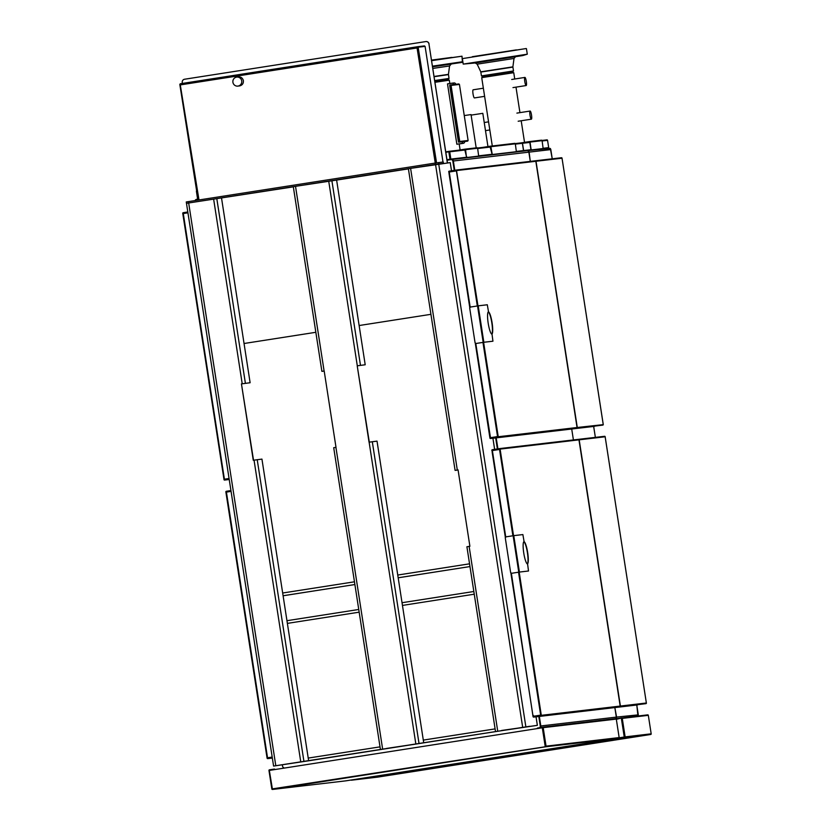 <?xml version="1.0" encoding="UTF-8"?>
<svg xmlns="http://www.w3.org/2000/svg" width="831" height="831" viewBox="0 0 831 831"><rect width="100%" height="100%" fill="white"/><g stroke="black" fill="none" stroke-linecap="round" stroke-linejoin="round"><path stroke-width="1.25" d="M478.407 156.145L466.679 157.526L464.726 149.497M466.388 156.706L465.578 149.653A0.571 0.561 -96.7 0 0 464.965 149.175L457.362 150.359M464.965 149.175A0.571 0.561 -96.7 0 0 464.945 149.175L477.004 147.762A0.571 0.561 83.3 0 1 477.617 148.24L465.578 149.653M466.669 156.664L466.96 157.485L478.677 156.103L477.617 148.24M523.239 151.159A0.571 0.561 -96.7 0 0 523.509 150.577L522.387 143.296A0.571 0.561 -96.7 0 0 521.743 142.818L515.22 143.586L521.764 142.818M447.016 159.978L450.579 159.136L449.083 151.335A0.571 0.561 83.3 0 1 449.727 151.803L450.849 159.095A0.571 0.561 83.3 0 1 450.537 159.697M450.631 159.136L446.974 159.697M449.176 151.606L445.842 152.416M449.135 151.325L465.08 149.455L449.135 151.325M196.698 191.223L197.892 198.744M195.171 200.541A1.704 1.672 -96.7 0 1 196.511 199.367L197.955 199.139A0.571 0.561 -96.7 0 1 197.549 198.651L196.428 191.359A0.571 0.561 83.3 0 1 196.635 190.829M449.446 151.855L448.844 151.948L449.976 159.23M477.337 156.353L472.496 157.111M542.861 148.562L531.144 149.944L530.043 142.07A0.571 0.561 -96.7 0 0 529.409 141.592L521.089 142.89M542.861 148.572L531.414 149.902L531.123 149.081M543.142 148.52L542.082 140.657L530.043 142.07M541.438 140.19L529.451 141.592L541.459 140.179A0.571 0.561 83.3 0 1 542.082 140.657M530.853 149.123L529.763 142.111L528.454 142.028M529.814 142.423L522.491 143.285A0.571 0.561 83.3 0 0 521.868 142.807L521.847 142.807A0.571 0.561 83.3 0 1 521.868 142.807L529.607 141.893L521.899 142.797A0.571 0.561 -96.7 0 0 521.899 142.797L521.889 142.797M522.491 143.285L523.613 150.567A0.571 0.561 83.3 0 1 523.343 151.149M548.408 148.209A0.571 0.561 -96.7 0 0 548.689 147.627L547.556 140.346A0.571 0.561 -96.7 0 0 546.923 139.868L541.999 140.449L546.943 139.868M509.808 152.738L510.909 152.333M490.28 146.214L514.68 143.347A0.571 0.561 -96.7 0 0 514.68 143.347A0.571 0.561 -96.7 0 1 515.313 143.825L516.373 151.689L492.253 154.514L490.882 146.692A0.571 0.561 -96.7 0 0 490.259 146.214L482.655 147.399M491.962 153.693L490.02 146.536M490.259 146.214A0.571 0.561 -96.7 0 0 490.238 146.214L514.701 143.347M497.914 448.854L496.211 437.864L497.914 448.854M573.411 439.942L571.718 429.014L573.411 439.942M451.036 159.625L451.441 159.573A1.704 1.672 83.3 0 1 453.352 160.996L454.786 170.293L453.352 161.006L529.129 152.125L530.292 161.38L528.859 152.156A1.714 1.683 -96.7 0 0 526.937 150.723M527.197 150.691A1.714 1.683 83.3 0 1 529.129 152.125M527.259 150.691L451.545 159.562A1.714 1.683 83.3 0 1 453.404 161.006M539.672 727.634A1.704 1.672 -96.7 0 0 540.285 726.034L540.815 725.972L539.329 716.426L540.804 725.962A1.704 1.672 83.3 0 1 540.223 727.541M615.896 718.649L615.688 718.68A0.571 0.561 -96.7 0 0 615.418 718.638L615.885 718.576A1.714 1.683 -96.7 0 0 616.322 717.111L614.847 707.576L616.581 717.08A1.714 1.683 83.3 0 1 615.989 718.67M616.581 717.08L540.856 725.951A1.714 1.683 83.3 0 1 540.275 727.541M552.22 158.814L550.34 148.448L526.999 150.723M527.321 150.681L548.938 148.147M636.795 705L637.959 716M638.322 714.857L616.322 717.111M487.953 146.568L482.811 113.328L471.115 115.114M476.184 147.866L471.032 114.585L464.259 115.561M449.82 83.526L449.301 80.192L434.987 82.29M447.805 79.61L434.873 81.49L447.525 79.62L449.301 80.192M431.559 60.092L451.929 57.391M431.611 60.466L461.994 56.196L431.642 60.663M434.717 80.555L449.031 78.446L448.439 74.354L449.571 65.961L432.847 68.422M459.117 84.471L458.889 83.941L453.705 84.544A1.61 1.579 -96.7 0 0 451.898 83.204L447.504 83.889L456.853 144.241L461.236 143.555A1.61 1.579 -96.7 0 0 462.555 141.717L467.739 141.114L467.801 140.532M466.908 141.239L464.654 141.509M458.639 142.205L462.555 141.717L458.639 142.205L458.359 141.384L459.179 141.26L459.47 142.08M453.705 84.544L450.62 84.907L450.589 85.77L449.768 85.894L458.359 141.384M449.768 85.894L449.789 85.042L450.62 84.907L449.789 85.042M452.012 83.193L453.986 82.955A1.61 1.579 83.3 0 1 455.793 84.305M450.589 85.77L459.179 141.26M464.643 141.467A1.61 1.579 83.3 0 1 463.334 143.306L461.236 143.555M459.179 143.95L463.334 143.306M472.32 56.705L516.373 49.881M462.368 58.617L526.21 48.53L462.368 58.617L463.22 64.101L527.29 54.192L526.439 48.697M482.967 76.649L481.45 75.912L513.485 70.947L512.883 66.854L514.015 58.461L477.16 64.164L475.02 62.876M482.811 76.649L512.249 72.11M524.787 81.573A4.113 0.758 81.1 0 0 526.179 85.541A4.113 0.758 81.1 0 0 526.303 81.396A4.113 0.758 81.1 0 0 524.912 77.418A4.113 0.758 81.1 0 0 524.787 81.573M529.991 115.197A4.113 0.758 81.1 0 0 531.383 119.176A4.113 0.758 81.1 0 0 531.508 115.021A4.113 0.758 81.1 0 0 530.116 111.053A4.113 0.758 81.1 0 0 529.991 115.197M484.608 96.344L474.428 97.933A4.113 0.758 -98.9 0 1 473.036 93.955A4.113 0.758 -98.9 0 1 473.161 89.8L483.351 88.211M514.732 79.007L513.755 72.692L481.72 77.647L492.295 145.976M481.72 77.647L482.998 76.629L511.969 72.12L513.745 72.692M459.74 141.457L451.067 85.416L459.439 84.43L468.113 140.481L459.325 141.53L451.067 85.416M468.113 140.481L459.325 141.53M447.473 162.938L428.952 43.95A2.836 2.784 -96.7 0 0 425.763 41.581L184.575 79.236A2.836 2.784 -96.7 0 0 182.259 82.477L182.405 83.443M447.369 162.949L428.952 43.95M425.919 41.56A2.836 2.784 83.3 0 1 429.056 43.939M424.537 46.443L424.454 45.902L417.629 46.713L417.048 47.938L417.681 47.274L425.098 46.38L442.996 162.035M417.567 46.775L417.152 47.918L417.713 47.274M418.149 47.201L436.555 162.845M180.826 84.44L180.244 83.838L179.818 84.419L180.898 84.824M180.878 84.533L180.348 84.336M180.244 83.838L417.629 46.713L180.296 83.765M435.267 163.042L417.069 47.959L180.815 84.824L180.285 84.918L198.993 199.939M198.1 200.084L179.818 84.419L180.649 84.855M236.544 77.127A4.539 4.456 83.3 0 1 241.707 80.836A4.539 4.456 83.3 0 1 237.853 86.102A4.539 4.456 83.3 0 1 232.909 82.238A4.539 4.456 83.3 0 1 236.544 77.127M237.853 86.102L239.764 85.873C242.382 85.136 243.587 83.391 243.379 80.638C242.683 78.083 241.042 76.836 238.435 76.899L236.793 77.096M540.285 726.034L538.81 716.488M497.395 448.937L495.681 437.916M454.266 170.376L452.822 161.058A1.704 1.672 -96.7 0 0 450.911 159.635L447.057 160.238M282.395 765.05L282.582 766.275A1.704 1.672 -96.7 0 0 283.651 767.615M244.044 343.504L315.842 332.296M359.127 325.534L430.925 314.326M398.184 577.774L469.972 566.565L398.184 577.805M283.101 595.744L354.889 584.536L283.101 595.775M458.089 470.024L455.087 470.377L458.068 469.899L469.889 546.268L466.949 546.746M501.612 730.47L537.356 725.338L536.037 716.81M494.632 449.363L492.918 438.249M451.513 170.802L450.246 162.606L408.426 168.693M501.644 730.657L537.356 725.338M458.078 469.972L456.489 470.159L458.068 469.91M324.194 371.083L321.888 371.343L324.183 370.969L336.004 447.338L333.761 447.712M386.54 748.44L423.727 742.821L377.025 441.136L369.047 442.185L357.216 365.817L365.204 364.767L336.617 180.088L293.343 186.663M369.307 442.144L357.216 365.817M357.486 365.785L365.204 364.767M386.56 748.627L423.727 742.821M324.194 371.031L323.311 371.125L324.183 370.979M408.405 168.88L336.617 180.088M293.333 186.85L188.679 202.982L435.537 164.434L435.319 163.042L443.224 162.003L443.442 163.406L435.537 164.434L522.657 727.167M186.3 201.943L435.319 163.042M188.471 201.59L188.679 202.982L186.476 203.346L273.586 766.078L308.644 760.791L261.942 459.107L253.268 460.26L241.447 383.891L250.121 382.738L221.534 198.058M253.528 460.218L241.447 383.891M308.644 760.791L529.69 726.294L273.586 766.078M275.799 765.715L188.679 202.982L186.476 203.346L186.258 201.943M241.707 383.86L250.121 382.738M464.664 762.276L461.413 762.785L464.446 762.432M464.674 762.536L461.735 763.035L464.571 762.422M505.799 755.846L508.655 755.41M508.562 755.535L505.632 755.878M508.437 755.545L505.518 755.888M578.449 439.36L578.501 439.35A0.571 0.561 83.3 0 1 578.521 439.35L604.563 436.296A0.571 0.561 83.3 0 1 605.082 436.504L605.113 436.576M541.085 715.356L620.352 706.059A0.571 0.561 83.3 0 1 619.884 706.703L612.727 707.825A0.571 0.561 83.3 0 1 612.655 707.825M646.393 703.213L646.383 703.296A0.571 0.561 -96.7 0 1 645.947 703.649L612.707 707.825L637.637 704.906A0.571 0.561 83.3 0 1 637.595 704.906M619.749 706.153L620.352 706.059M499.493 448.605L578.366 439.36A0.571 0.561 83.3 0 1 579.01 439.838L579.134 439.828A0.571 0.561 83.3 0 0 578.521 439.35L604.584 436.296M579.186 439.817L620.404 706.049L646.362 703.005L605.145 436.774L579.186 439.817M492.149 452.054L505.383 537.657L492.149 452.054L492.388 450.007L578.958 439.848L620.175 706.08L579.134 439.828M535.413 160.778L561.434 157.734A0.571 0.561 83.3 0 1 561.953 157.942L561.995 158.015M577.057 427.518L535.839 161.287L456.967 170.521A0.571 0.561 -96.7 0 0 456.354 170.043L535.247 160.799A0.571 0.561 83.3 0 1 535.881 161.276L535.829 161.276A0.571 0.561 83.3 0 1 535.829 161.287L577.057 427.518A0.571 0.561 83.3 0 1 576.631 428.152L497.717 437.407A0.571 0.561 -96.7 0 0 498.185 436.753L577.233 427.498A0.571 0.561 83.3 0 1 576.766 428.142L569.609 429.253A0.571 0.561 83.3 0 1 569.536 429.263M594.518 426.334A0.571 0.561 83.3 0 1 594.477 426.345L569.588 429.263L602.828 425.088A0.571 0.561 -96.7 0 0 603.264 424.734L562.026 158.212L536.016 161.256A0.571 0.561 83.3 0 0 535.393 160.788L535.32 160.799M576.631 427.581L577.233 427.498M603.275 424.641L577.285 427.487L536.016 161.256M535.372 160.788A0.571 0.561 83.3 0 1 535.393 160.788L561.455 157.734M499.535 448.885L492.347 450.319M499.815 449.124L492.336 450.007M499.94 449.114L500.096 449.083A0.571 0.561 -96.7 0 0 499.452 448.615L492.295 449.727A0.571 0.561 -96.7 0 0 491.827 450.381L492.399 452.012M492.492 451.347A0.571 0.561 -96.7 0 0 492.243 451.171L492.108 450.34M532.837 714.92L510.826 572.715L532.827 714.92L533.689 716.8M540.669 715.19L533.627 716.81L533.19 715.73A0.571 0.561 -96.7 0 0 533.388 715.481M513.548 535.673L500.096 449.083M523.842 541.708A11.343 2.109 -98.9 0 1 527.384 552.532A11.343 2.109 -98.9 0 1 527.311 563.927M523.966 541.615A11.343 2.109 -98.9 0 1 527.654 552.49A11.343 2.109 -98.9 0 1 527.456 563.979M612.561 707.846A0.571 0.561 -96.7 0 0 612.603 707.835L533.689 717.08A0.571 0.561 83.3 0 1 533.045 716.613L511.345 573.099M620.227 706.07A0.571 0.561 83.3 0 1 619.76 706.724M540.846 715.969A0.571 0.561 -96.7 0 0 541.303 715.325L519.188 572.102M449.02 173.492L469.816 307.854L449.02 173.492L449.27 171.446L456.396 170.843M456.406 170.324L449.218 171.757M535.268 160.799L456.354 170.043A0.571 0.561 -96.7 0 0 456.333 170.054L449.176 171.165A0.571 0.561 -96.7 0 0 448.709 171.809L449.27 173.45M497.717 437.407L490.56 438.519A0.571 0.561 83.3 0 1 490.539 438.529L569.453 429.274A0.571 0.561 -96.7 0 0 569.474 429.274L576.631 428.152M489.968 436.317L475.249 342.912L489.926 438.051A0.571 0.561 83.3 0 0 490.539 438.529L569.474 429.274M490.446 437.989L498.185 436.753M490.197 437.999L490.072 437.158A0.571 0.561 -96.7 0 0 490.259 436.919M475.768 343.296L490.56 438.238M497.551 436.628L498.236 436.753L483.611 342.299M491.879 334.176A11.343 2.109 81.1 0 0 492.077 322.688A11.343 2.109 81.1 0 0 488.389 311.812M477.97 305.87L456.531 170.594M491.734 334.124A11.343 2.109 81.1 0 0 491.807 322.729A11.343 2.109 81.1 0 0 488.264 311.905M490.383 437.688L497.54 436.566L482.956 342.403M449.374 172.786A0.571 0.561 -96.7 0 0 449.114 172.609L448.979 171.768M456.697 170.563L449.218 171.446M187.806 211.978L183.215 212.705A0.571 0.561 -96.7 0 0 182.747 213.349L224.017 479.57L224.599 479.767M187.858 212.269L182.872 213.328M224.484 479.518L223.965 479.58A0.571 0.561 -96.7 0 0 224.599 480.058L229.2 479.331M187.941 212.819L183.287 213.546L224.412 479.217L229.065 478.49M224.235 479.539L229.159 479.051M230.935 490.55L226.333 491.266A0.571 0.561 -96.7 0 0 225.866 491.91L267.083 758.142A0.571 0.561 -96.7 0 0 267.727 758.62L272.319 757.903M226.146 491.869L230.976 490.83L225.918 491.9L267.125 758.132M226.375 491.547L230.976 490.83M267.364 758.101L272.277 757.623M231.06 491.381L226.416 492.108L267.54 757.779L272.194 757.051M488.545 311.76A11.343 2.109 81.1 0 0 488.524 311.76A11.343 2.109 81.1 0 0 488.192 323.259A11.343 2.109 81.1 0 0 492.014 334.176L492.939 341.209L483.839 342.268L478.199 305.839L487.298 304.769L488.514 311.77M483.185 342.372L477.545 305.943L470.388 307.055L469.692 308.021L475.072 342.777L476.028 343.483L483.839 342.268M477.545 305.943L478.199 305.839M524.112 541.563A11.343 2.109 81.1 0 0 524.101 541.563A11.343 2.109 81.1 0 0 523.759 553.062A11.343 2.109 81.1 0 0 527.581 563.979L528.516 571.001L519.417 572.071L513.776 535.642L522.876 534.572L524.081 541.563M519.417 572.071L511.595 573.286L510.639 572.58L505.269 537.823L505.954 536.857L513.776 535.642M543.1 727.177L542.601 727.177A0.571 0.561 -96.7 0 0 542.55 727.177L537.366 728.07L542.768 727.218L545.593 746.799L618.7 738.229A0.571 0.561 -96.7 0 0 619.157 737.585L616.301 719.085L543.194 727.655A0.571 0.561 -96.7 0 0 542.57 727.177L615.397 718.638A0.571 0.561 -96.7 0 0 615.397 718.638L543.1 727.177M272.454 789.367L272.464 789.45A0.571 0.561 83.3 0 1 271.83 788.972L268.964 770.472A0.571 0.561 83.3 0 1 269.431 769.828L274.5 769.039M543.194 727.655L546.05 746.155A0.571 0.561 83.3 0 1 545.593 746.799M545.832 746.186L545.178 746.29L542.311 727.79L542.768 727.218M274.448 769.049L269.244 769.932L272.464 789.45L345.551 780.88A0.571 0.561 -96.7 0 0 345.571 780.88L618.648 738.24L345.519 780.891L272.526 789.44L545.645 746.789M272.391 789.17L269.244 769.932M269.275 770.358L272.153 788.92L545.583 746.726M269.296 770.41L272.329 788.899M647.702 714.857L621.962 717.942L647.681 714.857A0.571 0.561 83.3 0 1 648.325 715.335L651.182 733.825A0.571 0.561 -96.7 0 1 650.725 734.479L624.715 737.523L505.84 755.981M616.197 718.836L621.962 717.942M648.325 715.335L622.263 718.389L625.13 736.879A0.571 0.561 83.3 0 1 624.663 737.533L621.837 717.953L616.332 719.314M622.263 718.389A0.571 0.561 -96.7 0 0 621.63 717.911L616.135 718.773M624.86 736.92L624.247 737.014L624.652 737.461M377.554 777.13L377.554 777.13A0.571 0.561 -96.7 0 0 377.606 777.13L650.673 734.479L377.554 777.13L351.544 780.184A0.571 0.561 83.3 0 1 351.066 780.018M351.471 779.956L461.496 763.014M381.263 776.424L378.552 776.84L381.263 776.424M374.189 777.349L376.827 776.943L374.189 777.349M383.257 776.185L380.785 776.57L383.257 776.185M377.835 776.923L380.369 776.528L377.835 776.923M376.35 777.099L379.009 776.694L376.35 777.099M376.599 776.975L373.742 777.401L376.578 776.995M377.866 776.819L375.716 777.162L377.866 776.85M379.268 776.756L381.896 776.351L379.268 776.756M380.962 776.455L378.022 776.902L380.962 776.455M382.935 776.247L381.377 776.497L382.935 776.247M382.634 776.268L381.574 776.434L382.634 776.268M506.131 756.22L501.332 756.968M509.974 755.618L507.751 755.961L508.053 756.584L510.982 755.493L509.933 756.293M508.053 756.584L510.463 756.303M466.69 763.087L469.66 762.671A73.45 54.669 103.5 0 0 470.045 762.619L472.475 762.183L472.579 761.497L471.561 761.612L471.53 762.297M465.744 763.201L465.433 762.567L467.531 762.245L467.583 762.91M471.561 761.612L469.349 761.954L469.66 762.671M467.531 762.245L469.671 761.923M498.569 758.132L494.268 758.796L493.915 758.111L499.701 757.862A43.835 7.946 96.4 0 0 499.961 757.893L495.64 758.495M495.505 757.851L499.743 757.186L499.701 757.862M499.743 757.186L499.961 757.893M500.044 757.155L500.48 757.83M502.007 757.602L505.269 757.114M502.298 757.571L505.061 757.145A45.206 8.32 -104 0 1 504.926 757.145L501.425 757.695A43.835 7.78 -114.1 0 1 501.145 757.664L506.432 756.844L506.463 756.158L507.481 756.044L506.432 756.844M500.522 757.82L500.605 757.083L501.145 757.664M500.844 757.041L506.463 756.158M473.992 761.944L476.963 761.528A73.45 54.669 103.5 0 0 477.347 761.476L479.778 761.04M473.047 762.058L472.735 761.435L474.844 761.103L474.896 761.767M476.963 761.528L476.662 760.822L478.874 760.469L478.833 761.154M478.874 760.469L486.54 759.274L487.423 759.908L489.023 759.659L488.929 758.921L489.064 759.648L486.862 759.898M474.844 761.103L476.984 760.781M471.229 761.663L465.921 762.474M485.948 759.368L479.716 760.344M494.393 758.786L489.044 759.648L488.929 758.921L489.656 759.461L493.531 758.859L493.791 758.152M478.968 760.458L479.383 761.071L488.535 758.963L488.493 759.648M488.971 758.911L489.656 759.461M489.407 758.828L493.593 758.173M494.081 758.869L493.552 758.848M493.25 758.225L488.929 758.921M488.192 759.015L487.039 759.17M499.462 757.228L494.279 758.142M518.534 754.309L511.875 755.327M478.542 760.521L473.234 761.352M500.532 757.779L500.823 757.727A43.835 7.946 96.4 0 0 501.083 757.758L499.691 758.007M500.854 757.083L500.823 757.727M513.309 755.763L513.07 755.13L511.273 755.452L511.626 756.065L514.638 755.649A54.503 13.867 96.8 0 1 514.545 755.659L513.735 755.743M513.07 755.13L515.428 754.766L515.459 755.431M517.484 755.213L519.292 754.195L515.428 754.766M486.395 759.97L479.383 761.071M476.984 147.773L464.986 149.175M516.383 151.419L523.509 150.577M478.687 155.833L492.16 154.254M490.643 147.014L477.669 148.531M522.387 143.296L515.365 144.116M477.524 148.001L490.373 146.495L477.524 148.001M450.849 159.095L466.586 157.246M465.35 149.975L449.727 151.803M445.759 151.855L449.083 151.335L445.759 151.855M523.613 150.567L531.331 149.663M543.142 148.282L548.689 147.627M547.556 140.346L542.124 140.979M515.313 143.825L490.882 146.692M451.607 159.552L527.062 150.712M550.787 149.59L528.859 152.156M638.25 714.546L636.775 705M593.677 426.438L595.37 437.376L593.646 426.438M432.587 66.802L451.171 64.091M434.094 76.462L448.439 74.354M432.577 66.719L462.42 62.335L461.994 56.196M432.494 66.158L462.836 61.691M434.125 76.701L448.439 74.603M475.072 62.865L515.615 56.591M481.45 75.912L480.785 71.83L512.883 66.854M463.22 64.101L475.644 62.927L522.803 55.563L527.29 54.192M480.848 72.058L512.883 67.103M198.121 200.074L179.839 84.461M453.352 160.996L452.822 161.058M282.675 593.012L354.473 581.804M397.758 575.042L469.546 563.823M438.498 162.564L525.836 726.689M457.299 470.014L410.597 168.329M497.707 731.062L469.12 546.383M331.891 180.649L360.477 365.328M415.822 743.849L369.12 442.165M372.298 441.697L419.001 743.371M382.624 749.032L335.921 447.348M357.299 365.806L328.712 181.116M324.1 370.99L295.514 186.3M245.394 383.299L216.808 198.619M254.047 460.135L300.749 761.819M213.629 199.087L242.216 383.777M303.928 761.352L257.215 459.668M474.252 594.207L402.464 605.415M359.169 612.177L287.381 623.385M286.955 620.695L358.753 609.476L286.955 620.695M402.038 602.714L473.836 591.506L402.038 602.714M308.228 758.08L380.027 746.861M423.311 740.099L495.099 728.891M645.947 703.649L619.884 706.703M602.828 425.088L576.766 428.142M492.378 450.579L499.535 449.457L512.893 535.777M492.596 451.981L505.767 537.117M533.502 716.249L540.659 715.127L518.534 572.206M533.689 717.08L612.603 707.835L533.668 717.091M449.249 172.017L456.406 170.895L477.316 305.974M449.467 173.419L470.201 307.314M224.599 480.058L229.221 479.508L224.578 480.058M267.727 758.62L272.35 758.08L267.707 758.62M518.762 572.175L513.122 535.735M546.05 746.155L619.157 737.585M542.311 727.79L269.743 770.358M625.13 736.879L651.182 733.825M621.38 718.524L624.247 737.014M505.508 756.137L464.685 762.515M619.147 737.814L624.247 737.024M493.531 758.859L493.396 758.204M483.871 759.69L484.006 760.344M550.766 149.279L552.241 158.804M460.104 149.933L459.169 143.877M451.223 64.08L449.571 65.961M447.961 79.579L449.031 78.446M451.96 83.193L454.048 82.944M515.667 56.581L514.015 58.461M480.785 71.83L477.16 64.164M512.405 72.068L513.485 70.947M512.966 87.608L526.179 85.541M511.699 79.485L524.912 77.418M518.17 121.233L531.383 119.176M516.903 113.109L530.116 111.053M488.555 121.845L484.234 122.521M489.823 129.968L485.491 130.644M524.538 142.361L521.193 120.765M519.936 112.642L515.989 87.141M450.973 159.625L451.503 159.562M466.908 546.746L495.494 731.425M408.385 168.693L455.087 470.377M293.301 186.663L321.888 371.343M333.709 447.712L380.411 749.396M646.383 703.109L605.145 436.67M603.264 424.548L562.016 158.108M578.386 439.36L499.473 448.615M224.006 479.57L182.789 213.338M351.523 780.184L377.586 777.13M466.305 763.201L472.05 762.307M502.443 757.56L506.952 756.854M473.608 762.058L479.362 761.165M495.338 758.651L495.037 757.976M501.644 757.685L501.727 756.948M514.659 755.639L514.649 754.901M512.395 756.002L514.379 755.691"/></g></svg>
